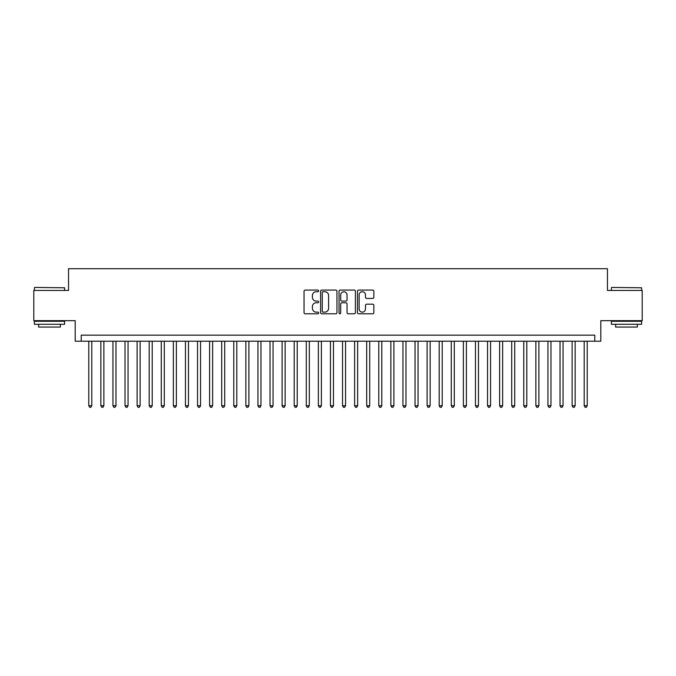 <?xml version="1.0" encoding="UTF-8"?>
<svg xmlns="http://www.w3.org/2000/svg" width="676" height="676" viewBox="0 0 676 676"><rect width="100%" height="100%" fill="white"/><g stroke="black" fill="none" stroke-linecap="round" stroke-linejoin="round"><path stroke-width="1.01" d="M318.666 290.9A0.828 0.828 0 0 0 317.838 290.072L305.231 290.072A1.183 1.183 0 0 0 304.048 291.255L304.048 312.608A1.183 1.183 0 0 0 305.231 313.791L317.838 313.791A0.828 0.828 0 0 0 318.666 312.963A0.828 0.828 0 0 0 317.838 312.135L316.207 312.135A3.794 3.794 0 0 1 312.413 308.332L312.413 306.558A3.794 3.794 0 0 1 316.207 302.764L317.838 302.764A0.828 0.828 0 0 0 318.666 301.927A0.828 0.828 0 0 0 317.838 301.099L316.207 301.099A3.794 3.794 0 0 1 312.413 297.305L312.413 295.53A3.794 3.794 0 0 1 316.207 291.728L317.838 291.728A0.828 0.828 0 0 0 318.666 290.9M372.662 298.429A1.183 1.183 0 0 0 373.845 297.246L373.845 291.255A1.183 1.183 0 0 0 372.662 290.072L358.669 290.072A1.183 1.183 0 0 0 357.477 291.255L357.477 312.608A1.183 1.183 0 0 0 358.669 313.791L372.662 313.791A1.183 1.183 0 0 0 373.845 312.608L373.845 305.375A1.183 1.183 0 0 0 372.662 304.183L366.671 304.183A1.183 1.183 0 0 0 365.488 305.375L365.488 308.957A3.169 3.169 0 0 1 362.311 312.135A3.169 3.169 0 0 1 359.142 308.957L359.142 294.905A3.169 3.169 0 0 1 362.311 291.728A3.169 3.169 0 0 1 365.488 294.905L365.488 297.246A1.183 1.183 0 0 0 366.671 298.429L372.662 298.429M594.77 341.203L600.812 341.203L600.812 320.661L642.2 320.661L642.2 290.452L607.462 290.452L607.462 268.702L68.538 268.702L68.538 290.452L33.8 290.452L33.8 320.661L75.188 320.661L75.188 341.203L594.77 341.203L594.77 335.161L81.23 335.161L81.23 341.203M336.961 291.255A1.183 1.183 0 0 0 335.778 290.072L321.784 290.072A1.183 1.183 0 0 0 320.593 291.255L320.593 312.608A1.183 1.183 0 0 0 321.784 313.791L335.778 313.791A1.183 1.183 0 0 0 336.961 312.608L336.961 291.255M340.222 290.072L354.216 290.072A1.183 1.183 0 0 1 355.407 291.255L355.407 312.608A1.183 1.183 0 0 1 354.216 313.791L348.233 313.791A1.183 1.183 0 0 1 347.041 312.608L347.041 303.946A1.183 1.183 0 0 0 345.858 302.764L341.887 302.764A1.183 1.183 0 0 0 340.696 303.946L340.696 312.963A0.828 0.828 0 0 1 339.867 313.791A0.828 0.828 0 0 1 339.039 312.963L339.039 291.255A1.183 1.183 0 0 1 340.222 290.072M323.086 291.728A0.828 0.828 0 0 0 322.258 292.564L322.258 311.298A0.828 0.828 0 0 0 323.086 312.135L324.801 312.135A3.794 3.794 0 0 0 328.604 308.332L328.604 295.53A3.794 3.794 0 0 0 324.801 291.728L323.086 291.728M347.041 294.964A3.169 3.169 0 0 0 343.873 291.787A3.169 3.169 0 0 0 340.696 294.964L340.696 299.916A1.183 1.183 0 0 0 341.887 301.099L345.858 301.099A1.183 1.183 0 0 0 347.041 299.916L347.041 294.964M88.776 341.203L88.776 405.727L91.801 405.727L91.801 341.203M91.801 405.727L90.897 407.298L89.688 407.298L88.776 405.727M34.763 287.427L64.609 287.79L34.763 287.427M49.509 324.286L34.4 324.286L34.4 321.261L64.609 321.261L64.609 324.286L49.509 324.286M60.384 324.286L60.384 327.066L38.633 327.066L38.633 324.286M611.746 287.427L641.6 287.79L611.746 287.427M626.491 324.286L611.391 324.286L611.391 321.261L641.6 321.261L641.6 324.286L626.491 324.286M637.367 324.286L637.367 327.066L615.616 327.066L615.616 324.286M100.859 341.203L100.859 405.727L103.884 405.727L103.884 341.203M103.884 405.727L102.98 407.298L101.772 407.298L100.859 405.727M112.943 341.203L112.943 405.727L115.968 405.727L115.968 341.203M115.968 405.727L115.064 407.298L113.855 407.298L112.943 405.727M125.026 341.203L125.026 405.727L128.051 405.727L128.051 341.203M128.051 405.727L127.147 407.298L125.939 407.298L125.026 405.727M137.11 341.203L137.11 405.727L140.135 405.727L140.135 341.203M140.135 405.727L139.231 407.298L138.022 407.298L137.11 405.727M149.193 341.203L149.193 405.727L152.218 405.727L152.218 341.203M152.218 405.727L151.314 407.298L150.106 407.298L149.193 405.727M161.277 341.203L161.277 405.727L164.302 405.727L164.302 341.203M164.302 405.727L163.398 407.298L162.189 407.298L161.277 405.727M173.36 341.203L173.36 405.727L176.385 405.727L176.385 341.203M176.385 405.727L175.481 407.298L174.273 407.298L173.36 405.727M185.444 341.203L185.444 405.727L188.469 405.727L188.469 341.203M188.469 405.727L187.565 407.298L186.356 407.298L185.444 405.727M197.527 341.203L197.527 405.727L200.552 405.727L200.552 341.203M200.552 405.727L199.648 407.298L198.44 407.298L197.527 405.727M209.611 341.203L209.611 405.727L212.636 405.727L212.636 341.203M212.636 405.727L211.732 407.298L210.523 407.298L209.611 405.727M221.694 341.203L221.694 405.727L224.719 405.727L224.719 341.203M224.719 405.727L223.815 407.298L222.607 407.298L221.694 405.727M233.778 341.203L233.778 405.727L236.803 405.727L236.803 341.203M236.803 405.727L235.899 407.298L234.69 407.298L233.778 405.727M245.861 341.203L245.861 405.727L248.886 405.727L248.886 341.203M248.886 405.727L247.982 407.298L246.774 407.298L245.861 405.727M257.945 341.203L257.945 405.727L260.97 405.727L260.97 341.203M260.97 405.727L260.066 407.298L258.857 407.298L257.945 405.727M270.028 341.203L270.028 405.727L273.053 405.727L273.053 341.203M273.053 405.727L272.149 407.298L270.941 407.298L270.028 405.727M282.112 341.203L282.112 405.727L285.137 405.727L285.137 341.203M285.137 405.727L284.233 407.298L283.024 407.298L282.112 405.727M294.195 341.203L294.195 405.727L297.22 405.727L297.22 341.203M297.22 405.727L296.316 407.298L295.108 407.298L294.195 405.727M306.279 341.203L306.279 405.727L309.304 405.727L309.304 341.203M309.304 405.727L308.4 407.298L307.191 407.298L306.279 405.727M318.362 341.203L318.362 405.727L321.387 405.727L321.387 341.203M321.387 405.727L320.483 407.298L319.275 407.298L318.362 405.727M330.446 341.203L330.446 405.727L333.471 405.727L333.471 341.203M333.471 405.727L332.567 407.298L331.358 407.298L330.446 405.727M342.529 341.203L342.529 405.727L345.554 405.727L345.554 341.203M345.554 405.727L344.642 407.298L343.433 407.298L342.529 405.727M354.613 341.203L354.613 405.727L357.638 405.727L357.638 341.203M357.638 405.727L356.725 407.298L355.517 407.298L354.613 405.727M366.696 341.203L366.696 405.727L369.721 405.727L369.721 341.203M369.721 405.727L368.809 407.298L367.6 407.298L366.696 405.727M378.78 341.203L378.78 405.727L381.805 405.727L381.805 341.203M381.805 405.727L380.892 407.298L379.684 407.298L378.78 405.727M390.863 341.203L390.863 405.727L393.888 405.727L393.888 341.203M393.888 405.727L392.976 407.298L391.767 407.298L390.863 405.727M402.947 341.203L402.947 405.727L405.972 405.727L405.972 341.203M405.972 405.727L405.059 407.298L403.851 407.298L402.947 405.727M415.03 341.203L415.03 405.727L418.055 405.727L418.055 341.203M418.055 405.727L417.143 407.298L415.934 407.298L415.03 405.727M427.114 341.203L427.114 405.727L430.139 405.727L430.139 341.203M430.139 405.727L429.226 407.298L428.018 407.298L427.114 405.727M439.197 341.203L439.197 405.727L442.222 405.727L442.222 341.203M442.222 405.727L441.31 407.298L440.101 407.298L439.197 405.727M451.281 341.203L451.281 405.727L454.306 405.727L454.306 341.203M454.306 405.727L453.393 407.298L452.185 407.298L451.281 405.727M463.364 341.203L463.364 405.727L466.389 405.727L466.389 341.203M466.389 405.727L465.477 407.298L464.268 407.298L463.364 405.727M475.448 341.203L475.448 405.727L478.473 405.727L478.473 341.203M478.473 405.727L477.56 407.298L476.352 407.298L475.448 405.727M487.531 341.203L487.531 405.727L490.556 405.727L490.556 341.203M490.556 405.727L489.644 407.298L488.435 407.298L487.531 405.727M499.615 341.203L499.615 405.727L502.64 405.727L502.64 341.203M502.64 405.727L501.727 407.298L500.519 407.298L499.615 405.727M511.698 341.203L511.698 405.727L514.723 405.727L514.723 341.203M514.723 405.727L513.811 407.298L512.602 407.298L511.698 405.727M523.782 341.203L523.782 405.727L526.807 405.727L526.807 341.203M526.807 405.727L525.894 407.298L524.686 407.298L523.782 405.727M535.865 341.203L535.865 405.727L538.89 405.727L538.89 341.203M538.89 405.727L537.978 407.298L536.769 407.298L535.865 405.727M547.949 341.203L547.949 405.727L550.974 405.727L550.974 341.203M550.974 405.727L550.061 407.298L548.853 407.298L547.949 405.727M560.032 341.203L560.032 405.727L563.057 405.727L563.057 341.203M563.057 405.727L562.145 407.298L560.936 407.298L560.032 405.727M572.116 341.203L572.116 405.727L575.141 405.727L575.141 341.203M575.141 405.727L574.228 407.298L573.02 407.298L572.116 405.727M584.199 341.203L584.199 405.727L587.224 405.727L587.224 341.203M587.224 405.727L586.312 407.298L585.103 407.298L584.199 405.727M34.4 290.452L34.4 287.79M41.295 321.261L41.295 320.661M57.722 321.261L57.722 320.661M64.609 290.452L64.609 287.79M611.391 290.452L611.391 287.79M618.278 321.261L618.278 320.661M634.705 321.261L634.705 320.661M641.6 290.452L641.6 287.79"/></g></svg>
